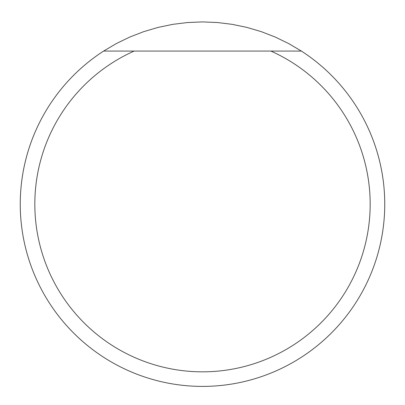 <?xml version="1.0" encoding="UTF-8"?>
<svg xmlns="http://www.w3.org/2000/svg" width="405" height="405" viewBox="0 0 405 405"><rect width="100%" height="100%" fill="white"/><g stroke="black" fill="none" stroke-linecap="round" stroke-linejoin="round"><path stroke-width="0.61" d="M134.116 51.07L301.386 51.07L288.527 43.492L275.086 36.992L261.164 31.61L246.847 27.388L232.232 24.351L217.414 22.523L202.5 21.91L187.586 22.523L172.768 24.351L158.152 27.388L143.836 31.61L129.914 36.992L116.473 43.492L103.614 51.07A182.25 182.25 0 0 0 115.344 364.216A182.25 182.25 0 0 0 384.75 204.16A182.25 182.25 0 0 0 301.386 51.07L270.884 51.07A167.67 167.67 0 0 1 334.586 307.441A167.67 167.67 0 0 1 70.414 307.441A167.67 167.67 0 0 1 134.116 51.07L103.614 51.07A182.25 182.25 0 0 0 20.25 204.16"/></g></svg>

